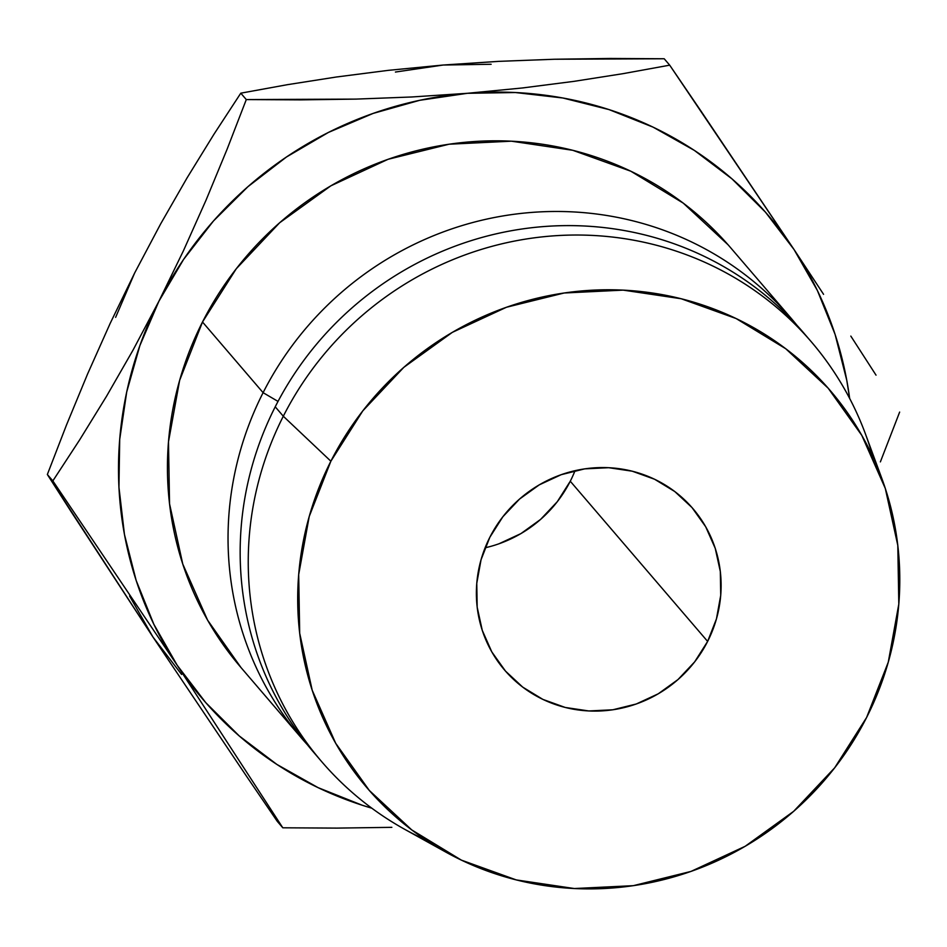 <?xml version="1.0" encoding="UTF-8"?>
<svg xmlns="http://www.w3.org/2000/svg" width="947" height="947" viewBox="0 0 947 947"><rect width="100%" height="100%" fill="white"/><g stroke="black" fill="none" stroke-linecap="round" stroke-linejoin="round"><path stroke-width="1.42" d="M498.891 543.815L520.897 533.611L540.607 519.394L557.286 501.709L570.272 481.23L707.634 641.415A124.033 120.091 -40.6 0 1 504.597 670.074A124.033 120.091 -40.6 0 1 489.859 537.245L481.052 559.724L476.767 583.34L477.181 607.181L482.26 630.335L491.813 651.915L505.485 671.092L522.732 687.131L542.903 699.407L565.217 707.456L588.821 710.96L612.816 709.788L636.254 704L658.26 693.796L677.981 679.567L694.648 661.882L707.634 641.415L716.441 618.936L720.726 595.32L720.312 571.479L715.234 548.325L705.681 526.745L692.008 507.568L674.761 491.529L654.59 479.253L632.276 471.204L608.672 467.7L584.678 468.872L561.24 474.672L539.234 484.876L519.512 499.093L502.845 516.778L489.859 537.245A124.033 120.091 -40.6 0 1 692.896 508.586A124.033 120.091 -40.6 0 1 707.634 641.415L570.272 481.23A124.033 120.091 139.4 0 0 575.03 470.683M728.113 244.823L683.261 203.132L630.82 171.218L572.793 150.301L511.416 141.186L449.056 144.216L388.092 159.285L330.882 185.813L279.614 222.782L236.265 268.77L202.504 322.004L263.1 392.674A322.489 312.226 -40.6 0 1 791.029 318.156A322.489 312.226 -40.6 0 1 796.972 325.318A322.489 312.226 139.4 0 0 263.1 392.674L278.027 401.41L263.1 392.674L202.504 322.004A322.489 312.226 139.4 0 0 240.822 667.351L301.418 738.021A322.489 312.226 -40.6 0 1 263.1 392.674A322.489 312.226 139.4 0 0 307.597 744.993A322.489 312.226 -40.6 0 1 301.418 738.021M317.636 756.819A322.489 312.226 -40.6 0 1 275.222 406.808A322.489 312.226 139.4 0 0 313.54 752.155L321.625 761.577A322.489 312.226 -40.6 0 1 283.307 416.23L275.222 406.808L283.307 416.23A322.489 312.226 139.4 0 0 404.914 829.43L444.841 851.554M426.15 840.143A322.489 312.226 -40.6 0 1 321.625 761.577M330.87 461.213L283.307 416.23L330.87 461.213L362.819 410.844L403.836 367.329L452.335 332.361L506.467 307.254L564.152 293.002L623.162 290.125L681.224 298.755L736.127 318.547L785.75 348.745L828.175 388.187L861.794 435.36L885.303 488.451L897.803 545.413L898.81 604.079L888.274 662.166L866.623 717.459A305.123 295.417 -40.6 0 1 445.93 852.158A305.123 295.417 -40.6 0 1 330.87 461.213A305.123 295.417 -40.6 0 1 617.752 289.912A305.123 295.417 -40.6 0 1 881.799 478.365A305.123 295.417 -40.6 0 1 866.623 717.459L834.674 767.816L793.657 811.33L745.159 846.298L691.026 871.406L633.342 885.67L574.332 888.535L516.269 879.917L461.367 860.125L411.744 829.915L369.318 790.473L335.7 743.3L312.19 690.209L299.69 633.247L298.684 574.592L309.219 516.494L330.87 461.213M115.629 317.34L134.699 272.902L160.67 223.871L187.127 177.787L213.986 134.202L240.798 93.173L246.291 99.577L227.055 149.33L206.067 200.089L183.446 250.73L158.942 301.17L132.982 350.201L106.514 396.284L79.655 439.87L52.843 480.898L177.196 665.279A372.1 360.262 -40.6 0 1 158.942 301.17L132.982 350.201L106.514 396.284L79.655 439.87L52.843 480.898L177.196 665.279A372.1 360.262 -40.6 0 0 371.816 808.193L362.156 805.21L318.085 787.644L276.879 764.43L239.248 735.949L205.819 702.71L177.196 665.279L153.84 624.286L136.155 580.44L124.459 534.487L118.943 487.22L119.701 439.432L126.709 391.963L139.872 345.608L158.942 301.17L183.6 259.395L213.43 221.018L247.925 186.689L286.479 156.989L328.443 132.426L373.094 113.427L419.663 100.311L467.368 93.303L515.393 92.534L562.897 98.003L609.087 109.615L653.158 127.182L694.364 150.407L731.995 178.876L765.413 212.116L794.048 249.546L817.403 290.54L835.088 334.386L846.784 380.339L849.648 398.427A372.1 360.262 -40.6 0 0 794.048 249.546L669.695 65.165L623.043 73.665L574.119 81.335L522.318 87.976L467.368 93.303A372.1 360.262 -40.6 0 1 794.048 249.546L700.922 110.977L669.695 65.165L664.202 58.761L669.695 65.165L623.043 73.665L574.119 81.335L522.318 87.976L467.368 93.303L411.921 96.973L356.048 99.104L246.291 99.577L227.055 149.33L206.067 200.089L183.446 250.73L158.942 301.17A372.1 360.262 -40.6 0 1 467.368 93.303L411.921 96.973L356.048 99.104L300.613 99.873L246.291 99.577L240.798 93.173L287.45 84.674L336.386 77.003L388.187 70.362L443.125 65.035L491.15 64.266M791.029 318.156L730.421 247.487A322.489 312.226 139.4 0 0 202.504 322.004L179.61 380.434L168.483 441.835L169.549 503.828L182.759 564.033L207.594 620.155L241.012 667.576M881.799 478.365L865.594 434.365A322.489 312.226 139.4 0 0 586.513 235.176A322.489 312.226 139.4 0 0 283.307 416.23A322.489 312.226 -40.6 0 1 811.224 341.713A322.489 312.226 -40.6 0 1 872.945 456.987M811.224 341.713L803.139 332.29A322.489 312.226 139.4 0 0 275.222 406.808A322.489 312.226 -40.6 0 1 807.14 337.037M823.57 294.328L794.048 249.546L823.57 294.328M876.034 375.154L850.82 336.09L876.034 375.154M880.379 461.887L899.65 412.075L880.379 461.887M391.845 827.335L336.99 828.104L391.845 827.335M181.587 674.453L152.952 637.011L246.149 775.688L277.305 821.392L282.798 827.796L177.196 665.279L282.798 827.796L336.99 828.104L282.798 827.796L277.305 821.392L246.149 775.688L152.952 637.011L129.597 596.018M395.42 72.043L443.125 65.035L388.187 70.362L336.386 77.003L287.45 84.674L240.798 93.173L213.986 134.202L187.127 177.787L160.67 223.871L134.699 272.902L110.195 323.341L87.586 373.982L66.598 424.73L47.35 474.494L52.843 480.898L47.35 474.494L71.013 511.487L152.952 637.011L47.35 474.494L66.598 424.73L87.586 373.982L110.195 323.341L134.746 272.819M609.892 58.465L664.202 58.761L554.457 59.247L609.892 58.465M498.584 61.366L554.457 59.247L498.584 61.366L443.125 65.035L498.584 61.366M485.101 547.804A124.033 120.091 139.4 0 0 570.272 481.23"/></g></svg>

